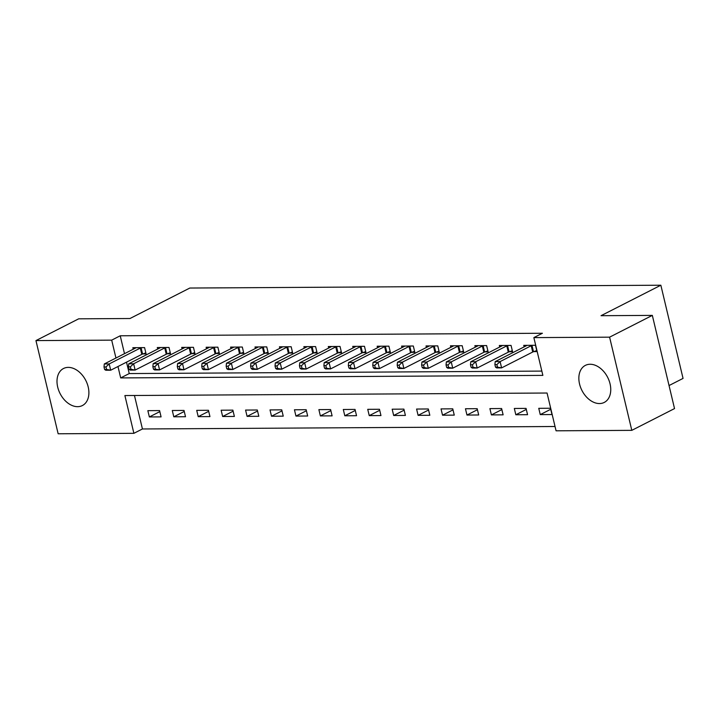 <?xml version="1.0" encoding="UTF-8"?>
<svg xmlns="http://www.w3.org/2000/svg" width="719" height="719" viewBox="0 0 719 719"><rect width="100%" height="100%" fill="white"/><g stroke="black" fill="none" stroke-linecap="round" stroke-linejoin="round"><path stroke-width="1.08" d="M68.269 367.382A20.788 14.425 63 0 1 87.197 383.658A20.788 14.425 63 0 1 82.379 405.552A20.788 14.425 63 0 1 77.625 406.675A20.788 14.425 63 0 1 58.697 390.399A20.788 14.425 63 0 1 63.515 368.505A20.788 14.425 63 0 1 68.269 367.382M590.119 364.263A20.788 14.425 63 0 1 609.056 380.54A20.788 14.425 63 0 1 604.239 402.433A20.788 14.425 63 0 1 599.484 403.557A20.788 14.425 63 0 1 580.548 387.28A20.788 14.425 63 0 1 585.365 365.387A20.788 14.425 63 0 1 590.119 364.263M669.047 385.546L683.05 378.41L660.851 285.218L189.816 288.04L129.986 318.517L78.686 318.823L35.95 340.59L111.688 340.141L115.948 358.026M660.851 285.218L601.021 315.695L652.331 315.389L674.53 408.581L631.803 430.348L556.066 430.807L547.06 393.023L124.89 395.549L133.887 433.323L58.149 433.782L35.95 340.59M134.462 395.486L142.434 428.973L555.041 426.502M142.434 428.973L133.887 433.323M550.484 408.248L538.756 408.32L540.257 414.611L551.985 414.548L550.484 408.248M526.056 408.392L514.328 408.464L515.829 414.764L527.557 414.692L526.056 408.392M501.619 408.536L489.9 408.608L491.392 414.908L503.12 414.836L501.619 408.536M477.191 408.689L465.463 408.752L466.964 415.052L478.692 414.98L477.191 408.689M452.763 408.832L441.035 408.904L442.536 415.196L454.264 415.124L452.763 408.832M428.326 408.976L416.598 409.048L418.099 415.348L429.827 415.276L428.326 408.976M403.898 409.12L392.17 409.192L393.67 415.492L405.399 415.42L403.898 409.12M379.47 409.273L367.742 409.336L369.242 415.636L380.962 415.564L379.47 409.273M355.033 409.417L343.305 409.488L344.805 415.78L356.534 415.708L355.033 409.417M330.605 409.56L318.877 409.632L320.377 415.924L332.106 415.861L330.605 409.56M306.168 409.704L294.448 409.776L295.949 416.076L307.669 416.004L306.168 409.704M281.74 409.857L270.011 409.92L271.512 416.22L283.241 416.148L281.74 409.857M257.312 410.001L245.583 410.073L247.084 416.364L258.813 416.292L257.312 410.001M232.875 410.145L221.146 410.216L222.647 416.508L234.376 416.445L232.875 410.145M208.447 410.288L196.718 410.36L198.219 416.661L209.948 416.589L208.447 410.288M184.019 410.441L172.29 410.504L173.791 416.804L185.511 416.732L184.019 410.441M159.582 410.585L147.853 410.657L149.354 416.948L161.083 416.876L159.582 410.585M117.97 366.51L120.684 377.915L542.863 375.39L533.858 337.615L542.405 333.257L120.235 335.782L124.495 353.667M126.517 362.16L129.231 373.565L541.838 371.094M533.804 351.6L536.985 351.582L535.484 345.282L523.756 345.354L524.124 346.891M509.376 351.744L512.557 351.726L511.056 345.426L499.328 345.497L499.696 347.034M484.948 351.888L488.12 351.87L486.619 345.578L474.899 345.641L475.259 347.178M460.511 352.031L463.692 352.013L462.191 345.722L450.462 345.794L450.831 347.322M436.082 352.184L439.264 352.166L437.763 345.866L426.034 345.938L426.403 347.475M411.645 352.328L414.827 352.31L413.326 346.01L401.597 346.082L401.966 347.619M387.217 352.472L390.399 352.454L388.898 346.163L377.169 346.225L377.538 347.762M362.789 352.616L365.962 352.598L364.47 346.306L352.741 346.378L353.101 347.906M338.352 352.768L341.534 352.75L340.033 346.45L328.304 346.522L328.673 348.059M313.924 352.912L317.106 352.894L315.605 346.594L303.876 346.666L304.245 348.203M289.496 353.056L292.669 353.038L291.168 346.738L279.448 346.81L279.808 348.347M265.059 353.2L268.241 353.182L266.74 346.891L255.011 346.962L255.38 348.49M240.631 353.353L243.813 353.335L242.312 347.034L230.583 347.106L230.952 348.643M216.194 353.496L219.376 353.478L217.875 347.178L206.146 347.25L206.515 348.787M191.766 353.64L194.948 353.622L193.447 347.322L181.718 347.394L182.087 348.931M167.338 353.784L170.511 353.766L169.019 347.475L157.29 347.538L157.65 349.075M142.901 353.937L146.083 353.919L144.582 347.619L132.853 347.69L133.222 349.227M652.331 315.389L609.595 337.166L631.803 430.348M120.235 335.782L111.688 340.141M533.858 337.615L609.595 337.166M129.231 373.565L120.684 377.915M550.727 409.282L540.257 414.611M159.834 411.619L149.354 416.948M184.262 411.466L173.791 416.804M208.69 411.322L198.219 416.661M233.127 411.178L222.647 416.508M257.555 411.034L247.084 416.364M281.983 410.882L271.512 416.22M306.42 410.738L295.949 416.076M330.848 410.594L320.377 415.924M355.285 410.45L344.805 415.78M379.713 410.297L369.242 415.636M404.141 410.154L393.67 415.492M428.578 410.01L418.099 415.348M453.006 409.866L442.536 415.196M477.434 409.713L466.964 415.052M501.871 409.569L491.392 414.908M526.299 409.426L515.829 414.764M532.303 345.3L531.988 345.417A2.669 0.629 -13.4 0 0 531.206 345.74L500.1 361.585L495.211 361.612L526.326 345.767A2.669 0.629 -13.4 0 0 526.82 345.444L526.937 345.336M536.742 350.566L533.489 351.708A2.669 0.629 -13.4 0 0 532.707 352.031L501.601 367.885L496.712 367.912L495.508 367.148L497.467 367.13L496.865 364.614L494.906 364.632L495.508 367.148M496.865 364.614L500.1 361.585L501.601 367.885L497.467 367.13M495.211 361.612L494.906 364.632M507.875 345.444L507.56 345.56A2.669 0.629 -13.4 0 0 506.778 345.884L475.672 361.729L470.783 361.765L501.889 345.911A2.669 0.629 -13.4 0 0 502.392 345.587L502.509 345.479M512.314 350.71L509.061 351.852A2.669 0.629 -13.4 0 0 508.279 352.184L477.173 368.029L472.284 368.056L471.08 367.292L473.03 367.283L472.428 364.758L470.478 364.776L471.08 367.292M472.428 364.758L475.672 361.729L477.173 368.029L473.03 367.283M470.783 361.765L470.478 364.776M483.447 345.596L483.123 345.704A2.669 0.629 -13.4 0 0 482.35 346.028L451.235 361.882L446.355 361.909L477.461 346.064A2.669 0.629 -13.4 0 0 477.955 345.731L478.072 345.623M487.877 350.863L484.624 352.004A2.669 0.629 -13.4 0 0 483.851 352.328L452.736 368.173L447.856 368.2L446.643 367.436L448.602 367.427L448 364.91L446.05 364.919L446.643 367.436M448 364.91L451.235 361.882L452.736 368.173L448.602 367.427M446.355 361.909L446.05 364.919M459.01 345.74L458.695 345.848A2.669 0.629 -13.4 0 0 457.913 346.181L426.807 362.025L421.918 362.052L453.033 346.207A2.669 0.629 -13.4 0 0 453.527 345.884L453.644 345.767M463.449 351.007L460.196 352.148A2.669 0.629 -13.4 0 0 459.414 352.472L428.308 368.317L423.419 368.353L422.215 367.58L424.165 367.571L423.572 365.054L421.613 365.063L422.215 367.58M423.572 365.054L426.807 362.025L428.308 368.317L424.165 367.571M421.918 362.052L421.613 365.063M434.582 345.884L434.267 345.992A2.669 0.629 -13.4 0 0 433.485 346.324L402.379 362.169L397.49 362.196L428.596 346.351A2.669 0.629 -13.4 0 0 429.099 346.028L429.216 345.92M439.021 351.151L435.768 352.292A2.669 0.629 -13.4 0 0 434.986 352.616L403.88 368.47L398.991 368.496L397.787 367.733L399.737 367.715L399.135 365.198L397.185 365.207L397.787 367.733M399.135 365.198L402.379 362.169L403.88 368.47L399.737 367.715M397.49 362.196L397.185 365.207M410.145 346.028L409.83 346.145A2.669 0.629 -13.4 0 0 409.057 346.468L377.942 362.313L373.062 362.349L404.168 346.495A2.669 0.629 -13.4 0 0 404.662 346.172L404.779 346.064M414.584 351.294L411.331 352.436A2.669 0.629 -13.4 0 0 410.558 352.768L379.443 368.613L374.554 368.64L373.35 367.876L375.309 367.867L374.707 365.342L372.757 365.36L373.35 367.876M374.707 365.342L377.942 362.313L379.443 368.613L375.309 367.867M373.062 362.349L372.757 365.36M385.717 346.181L385.402 346.288A2.669 0.629 -13.4 0 0 384.62 346.612L353.514 362.466L348.625 362.493L379.74 346.639A2.669 0.629 -13.4 0 0 380.234 346.315L380.351 346.207M390.156 351.447L386.903 352.589A2.669 0.629 -13.4 0 0 386.121 352.912L355.015 368.757L350.126 368.784L348.922 368.02L350.872 368.011L350.279 365.495L348.32 365.504L348.922 368.02M350.279 365.495L353.514 362.466L355.015 368.757L350.872 368.011M348.625 362.493L348.32 365.504M361.289 346.324L360.974 346.432A2.669 0.629 -13.4 0 0 360.192 346.756L329.086 362.61L324.197 362.637L355.303 346.792A2.669 0.629 -13.4 0 0 355.797 346.468L355.914 346.351M365.728 351.591L362.466 352.732A2.669 0.629 -13.4 0 0 361.693 353.056L330.578 368.901L325.698 368.937L324.494 368.164L326.444 368.155L325.842 365.638L323.892 365.647L324.494 368.164M325.842 365.638L329.086 362.61L330.578 368.901L326.444 368.155M324.197 362.637L323.892 365.647M336.852 346.468L336.537 346.576A2.669 0.629 -13.4 0 0 335.755 346.909L304.649 362.753L299.76 362.78L330.875 346.935A2.669 0.629 -13.4 0 0 331.369 346.612L331.486 346.504M341.291 351.735L338.038 352.876A2.669 0.629 -13.4 0 0 337.256 353.2L306.15 369.054L301.261 369.081L300.057 368.317L302.016 368.299L301.414 365.782L299.455 365.791L300.057 368.317M301.414 365.782L304.649 362.753L306.15 369.054L302.016 368.299M299.76 362.78L299.455 365.791M312.423 346.612L312.109 346.729A2.669 0.629 -13.4 0 0 311.327 347.052L280.221 362.897L275.332 362.933L306.438 347.079A2.669 0.629 -13.4 0 0 306.941 346.756L307.058 346.648M316.863 351.879L313.61 353.02A2.669 0.629 -13.4 0 0 312.828 353.353L281.722 369.198L276.833 369.224L275.629 368.461L277.579 368.452L276.977 365.926L275.026 365.944L275.629 368.461M276.977 365.926L280.221 362.897L281.722 369.198L277.579 368.452M275.332 362.933L275.026 365.944M287.995 346.765L287.672 346.873A2.669 0.629 -13.4 0 0 286.899 347.196L255.784 363.05L250.904 363.077L282.01 347.223A2.669 0.629 -13.4 0 0 282.504 346.9L282.621 346.792M292.426 352.022L289.173 353.173A2.669 0.629 -13.4 0 0 288.4 353.496L257.285 369.341L252.405 369.368L251.192 368.604L253.151 368.595L252.549 366.079L250.598 366.088L251.192 368.604M252.549 366.079L255.784 363.05L257.285 369.341L253.151 368.595M250.904 363.077L250.598 366.088M263.558 346.909L263.244 347.016A2.669 0.629 -13.4 0 0 262.462 347.34L231.356 363.194L226.467 363.221L257.582 347.376A2.669 0.629 -13.4 0 0 258.076 347.052L258.193 346.935M267.998 352.175L264.745 353.317A2.669 0.629 -13.4 0 0 263.963 353.64L232.857 369.485L227.968 369.521L226.764 368.748L228.723 368.739L228.121 366.223L226.161 366.232L226.764 368.748M228.121 366.223L231.356 363.194L232.857 369.485L228.723 368.739M226.467 363.221L226.161 366.232M239.13 347.052L238.816 347.16A2.669 0.629 -13.4 0 0 238.034 347.493L206.928 363.338L202.039 363.365L233.145 347.52A2.669 0.629 -13.4 0 0 233.648 347.196L233.765 347.088M243.57 352.319L240.317 353.46A2.669 0.629 -13.4 0 0 239.535 353.784L208.429 369.638L203.54 369.665L202.336 368.901L204.286 368.883L203.684 366.366L201.733 366.375L202.336 368.901M203.684 366.366L206.928 363.338L208.429 369.638L204.286 368.883M202.039 363.365L201.733 366.375M214.702 347.196L214.379 347.313A2.669 0.629 -13.4 0 0 213.606 347.637L182.491 363.481L177.611 363.508L208.717 347.663A2.669 0.629 -13.4 0 0 209.211 347.34L209.328 347.232M219.133 352.463L215.88 353.604A2.669 0.629 -13.4 0 0 215.107 353.928L183.992 369.782L179.103 369.809L177.899 369.045L179.858 369.036L179.256 366.51L177.305 366.528L177.899 369.045M179.256 366.51L182.491 363.481L183.992 369.782L179.858 369.036M177.611 363.508L177.305 366.528M190.265 347.349L189.951 347.457A2.669 0.629 -13.4 0 0 189.169 347.78L158.063 363.625L153.174 363.661L184.289 347.807A2.669 0.629 -13.4 0 0 184.783 347.484L184.9 347.376M194.705 352.607L191.452 353.748A2.669 0.629 -13.4 0 0 190.67 354.081L159.564 369.926L154.675 369.952L153.471 369.189L155.421 369.18L154.828 366.663L152.868 366.672L153.471 369.189M154.828 366.663L158.063 363.625L159.564 369.926L155.421 369.18M153.174 363.661L152.868 366.672M165.837 347.493L165.523 347.601A2.669 0.629 -13.4 0 0 164.741 347.924L133.635 363.778L128.746 363.805L159.852 347.96A2.669 0.629 -13.4 0 0 160.346 347.637L160.463 347.52M170.277 352.759L167.015 353.901A2.669 0.629 -13.4 0 0 166.242 354.224L135.127 370.069L130.247 370.105L129.043 369.332L130.993 369.323L130.391 366.807L128.44 366.816L129.043 369.332M130.391 366.807L133.635 363.778L135.127 370.069L130.993 369.323M128.746 363.805L128.44 366.816M141.4 347.637L141.086 347.744A2.669 0.629 -13.4 0 0 140.304 348.077L109.198 363.922L104.309 363.949L135.424 348.104A2.669 0.629 -13.4 0 0 135.918 347.78L136.035 347.672M145.84 352.903L142.587 354.045A2.669 0.629 -13.4 0 0 141.805 354.368L110.699 370.222L105.81 370.249L104.606 369.485L106.565 369.467L105.963 366.951L104.003 366.96L104.606 369.485M105.963 366.951L109.198 363.922L110.699 370.222L106.565 369.467M104.309 363.949L104.003 366.96M531.988 345.417L533.489 351.708M531.206 345.74L532.707 352.031M507.56 345.56L509.061 351.852M506.778 345.884L508.279 352.184M483.123 345.704L484.624 352.004M482.35 346.028L483.851 352.328M458.695 345.848L460.196 352.148M457.913 346.181L459.414 352.472M434.267 345.992L435.768 352.292M433.485 346.324L434.986 352.616M409.83 346.145L411.331 352.436M409.057 346.468L410.558 352.768M385.402 346.288L386.903 352.589M384.62 346.612L386.121 352.912M360.974 346.432L362.466 352.732M360.192 346.756L361.693 353.056M336.537 346.576L338.038 352.876M335.755 346.909L337.256 353.2M312.109 346.729L313.61 353.02M311.327 347.052L312.828 353.353M287.672 346.873L289.173 353.173M286.899 347.196L288.4 353.496M263.244 347.016L264.745 353.317M262.462 347.34L263.963 353.64M238.816 347.16L240.317 353.46M238.034 347.493L239.535 353.784M214.379 347.313L215.88 353.604M213.606 347.637L215.107 353.928M189.951 347.457L191.452 353.748M189.169 347.78L190.67 354.081M165.523 347.601L167.015 353.901M164.741 347.924L166.242 354.224M141.086 347.744L142.587 354.045M140.304 348.077L141.805 354.368"/></g></svg>
